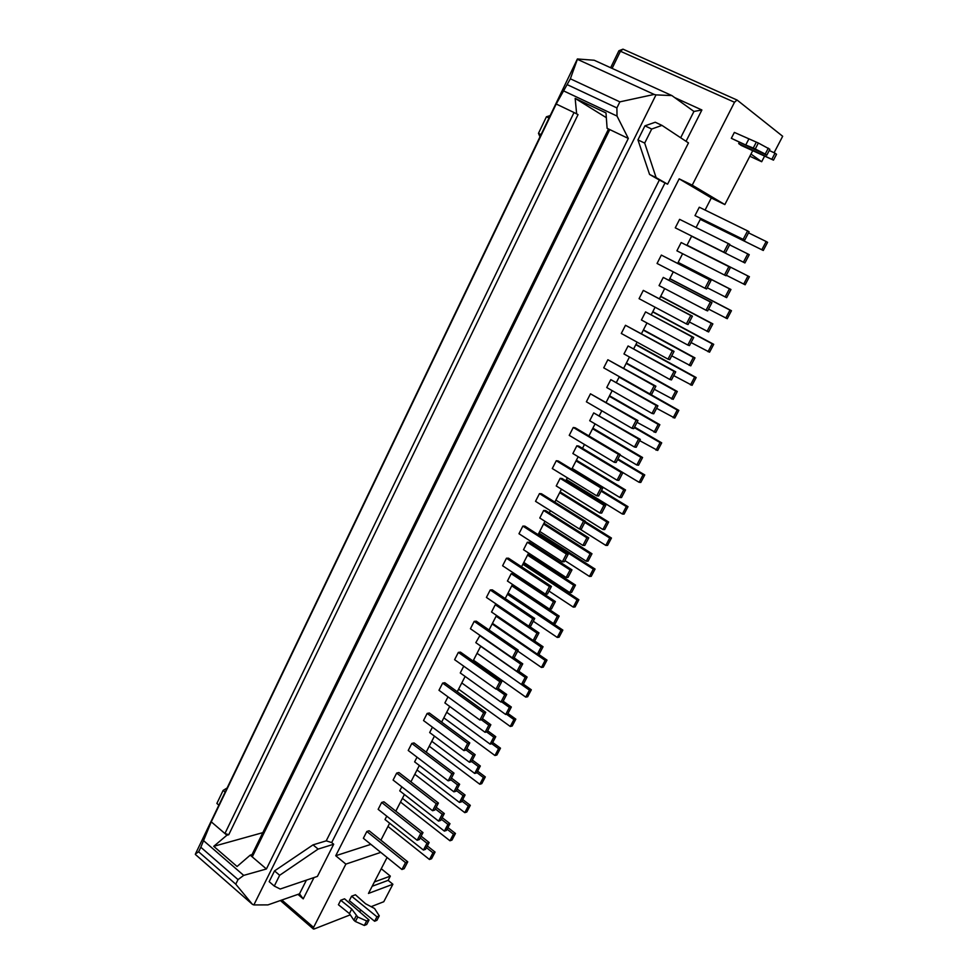 <?xml version="1.0" encoding="UTF-8"?>
<svg xmlns="http://www.w3.org/2000/svg" width="978" height="978" viewBox="0 0 978 978"><rect width="100%" height="100%" fill="white"/><g stroke="black" fill="none" stroke-linecap="round" stroke-linejoin="round"><path stroke-width="1.47" d="M579.453 529.012L535.528 501.323L539.477 493.609L541.457 493.743L585.419 521.274L583.524 521.213L579.453 529.012L581.36 529.049L585.419 521.274M614.245 462.276L569.233 435.357L573.267 427.472L575.174 427.777L620.235 454.538L618.414 454.293L614.245 462.276L616.079 462.496L620.235 454.538M652.02 413.437L606.739 387.532L610.798 379.635L657.913 405.821L656.201 405.454L652.02 413.437L653.732 413.792L657.913 405.821M704.979 288.253L657.057 263.461L661.348 255.087L711.03 280.503L709.405 279.769L704.979 288.253L706.617 288.962L711.03 280.503M686.385 323.914L639.074 298.669L643.304 290.393L692.424 316.163L690.761 315.527L686.385 323.914L688.06 324.525L692.424 316.163M649.881 393.938L603.732 367.838L607.864 359.745L655.896 386.188L654.148 385.76L649.881 393.938L651.641 394.342L655.896 386.188M706.03 310.258L659.062 285.6L663.255 277.422L711.96 302.642L710.37 301.982L706.03 310.258L707.632 310.894L711.96 302.642M725.395 252.972L675.272 227.825L679.612 219.341L728.28 243.559L729.869 244.402L725.395 252.972L723.806 252.153L728.28 243.559M582.912 545.431L539.783 518.01L543.646 510.467L545.577 510.553L588.756 537.827L586.91 537.802L582.912 545.431L584.771 545.431L588.756 537.827M529.074 626.152L538.964 632.876L535.113 640.223L533.157 640.468L491.531 612.02L495.271 604.734L497.007 604.612M549.563 609.147L507.435 581.042L511.213 573.67L513.206 573.597L555.37 601.556L553.462 601.702L549.563 609.147L551.482 608.988L555.37 601.556M421.127 836.178L429.146 842.51L425.577 849.307L423.437 850.065L385.026 819.54L386.762 816.165M466.861 748.512L475.161 754.674L471.482 761.691L469.416 762.241L429.672 732.559L432.423 727.18M498.218 688.426L506.702 694.453L502.936 701.642L500.932 702.045L460.259 672.962L463.743 666.177M401.934 869.503L363.364 838.28L366.836 831.471L369.122 830.774L407.74 861.826L405.515 862.62L401.934 869.503L404.171 868.684L407.74 861.826M495.98 689.111L454.611 659.685L458.34 652.399L460.467 652.13L501.873 681.397L499.819 681.752L495.98 689.111L498.046 688.744L501.873 681.397M463.927 750.603L423.523 720.554L427.154 713.439L429.342 713.011L469.782 742.913L467.667 743.414L463.927 750.603L466.041 750.077L469.782 742.913M432.582 810.725L393.107 780.065L396.665 773.109L398.902 772.534L438.413 803.036L436.249 803.696L432.582 810.725L434.758 810.053L438.413 803.036M528.792 626.189L486.421 597.424L490.235 589.978L492.301 589.856L534.709 618.463L532.717 618.658L528.792 626.189L530.797 625.969L534.709 618.463M562.374 561.788L518.976 533.731L522.863 526.103L524.88 526.152L568.316 554.049L566.384 554.074L562.374 561.788L564.306 561.739L568.316 554.049M370.858 844.356L335.735 855.738L345.87 864.112L313.583 927.389L313.388 929.002L314.072 929.014L350.271 914.846M711.275 197.996L724.845 204.573L692.228 185.148L679.172 178.84L711.324 197.911L705.077 210.062M700.725 218.522L696.079 227.544M691.69 236.077L686.886 245.405M682.62 253.718L677.656 263.363M673.28 271.86L668.976 280.234M664.685 288.559L659.465 298.706M655.089 307.214L651.262 314.647M646.971 322.984L641.507 333.632M637.118 342.153L633.768 348.657M629.477 357.007L623.756 368.131M619.355 376.664L616.482 382.276M612.167 390.638L606.213 402.227M601.812 410.772L599.38 415.503M595.076 423.877L588.878 435.919M584.477 444.477L582.485 448.34L639.111 482.301L640.786 482.46L644.759 474.929L643.096 474.758L639.111 482.301M578.169 456.726L571.751 469.208M567.338 477.777L565.785 480.797M561.47 489.196L554.819 502.117M550.406 510.699L549.281 512.888M544.954 521.298L538.096 534.636M533.67 543.23L532.961 544.624M528.621 553.035L521.555 566.788M517.13 575.382L516.812 575.993M512.484 584.416L505.21 598.56M496.518 615.431L489.037 629.979M480.736 646.116L473.059 661.03M465.137 676.446L457.264 691.739M449.697 706.446L441.64 722.106M434.44 736.116L426.2 752.131M419.342 765.468L410.919 781.825M404.403 794.491L395.821 811.178M389.635 823.207L380.882 840.224M679.172 178.84L335.735 855.738M545.479 594.172L502.606 565.761L506.457 558.23L508.499 558.193L551.421 586.445L549.453 586.555L545.479 594.172L547.448 594.037L551.421 586.445M512.289 657.827L470.43 628.732L474.196 621.372L476.298 621.177L518.206 650.113L516.176 650.394L512.289 657.827L514.33 657.534L518.206 650.113M448.168 780.835L408.229 750.481L411.824 743.439L414.036 742.938L454.012 773.146L451.873 773.72L448.168 780.835L450.32 780.236L454.012 773.146M479.856 720.04L438.975 690.285L442.655 683.096L444.819 682.742L485.736 712.326L483.658 712.766L479.856 720.04L481.958 719.588L485.736 712.326M417.178 840.273L378.156 809.344L381.664 802.449L383.926 801.813L422.997 832.596L420.797 833.317L417.178 840.273L419.379 839.527L422.997 832.596M482.447 718.634L490.846 724.735L487.117 731.837L485.076 732.302L444.88 702.925L447.997 696.849M451.445 778.06L459.648 784.27L456.017 791.226L453.914 791.838L414.623 761.862L417.031 757.168M436.2 807.278L444.318 813.562L440.711 820.42L438.584 821.104L399.745 790.86L401.811 786.825M566.14 577.472L523.511 549.709L527.338 542.252L529.306 542.252L571.971 569.868L570.088 569.942L566.14 577.472L568.035 577.387L571.971 569.868M513.78 657.619L522.741 663.842L518.939 671.104L516.959 671.421L475.809 642.656L480.015 635.394M599.893 513.01L556.237 485.956L560.149 478.328L562.044 478.499L605.749 505.394L603.927 505.296L599.893 513.01L601.714 513.095L605.749 505.394M744.674 240.209L694.991 215.6L699.282 207.226L747.595 230.881L749.099 231.749L744.674 240.209L743.146 239.365L747.595 230.881M724.478 275.026L676.91 250.808L681.165 242.532L730.419 267.41L728.867 266.652L724.478 275.026L726.043 275.772L730.419 267.41M687.815 345.063L641.421 319.977L645.566 311.896L693.732 337.447L692.094 336.884L687.815 345.063L689.453 345.613L693.732 337.447M668.023 359.134L621.299 333.461L625.48 325.283L674.05 351.383L672.338 350.857L668.023 359.134L669.747 359.647L674.05 351.383M634.441 447.019L589.71 420.723L593.719 412.912L640.321 439.403L638.573 439.122L634.441 447.019L636.189 447.276L640.321 439.403M617.057 480.21L572.876 453.523L576.837 445.809L578.707 446.066L622.925 472.594L621.152 472.411L617.057 480.21L618.854 480.381L622.925 472.594M669.808 379.464L623.976 353.95L628.084 345.967L675.712 371.836L674.038 371.371L669.808 379.464L671.483 379.904L675.712 371.836M631.959 428.315L586.384 401.799L590.467 393.816L637.962 420.564L636.165 420.234L631.959 428.315L633.756 428.633L637.962 420.564M596.751 495.846L552.289 468.535L556.274 460.736L558.218 460.956L602.729 488.108L600.859 487.949L596.751 495.846L598.622 495.968L602.729 488.108M608.475 129.145L607.106 128.326L609.771 129.585L608.475 129.145L252.043 854.601L250.221 855.151L252.251 856.887L252.043 854.601M606.336 117.678L575.162 98.387L605.993 112.935L607.106 128.326M578.035 114.609L574.025 112.531L578.035 114.609L228.754 834.723L226.908 835.224L213.73 846.325L237.067 866.496L250.221 855.151M576.629 113.766L575.162 98.387M262.85 832.633L213.73 846.325M724.845 204.573L752.73 150.673M387.068 857.474L368.474 893.427L392.887 884.246L388.132 880.359L372.19 886.251M391.555 848.806L380.919 840.151M228.754 834.723L224.928 833.525L574.025 112.531L556.201 104.01L211.26 821.838L200.82 847.254L198.632 851.801L195.466 853.88L577.387 58.973L594.184 60.245L671.886 95.575L655.981 94.89L253.864 904.931L267.935 904.894L299.512 893.831L306.42 880.127M253.864 904.931L252.41 904.332L235.759 884.185L238.021 879.601L243.693 875.383L266.407 868.977L252.251 856.887L609.771 129.585L628.316 138.448L617.02 116.064L616.898 107.922L619.869 101.859L570.357 78.802L556.201 104.01M380.772 852.376L345.87 864.112M211.26 821.838L226.908 835.224M351.591 896.203L349.305 900.64L374.611 921.252L376.933 916.789L351.591 896.203L355.442 894.772L365.552 903.745L374.55 908.489L379.268 915.848L376.933 916.789M340.711 900.249L338.412 904.736L349.415 913.562L351.738 909.075L340.711 900.249L344.562 898.819L369.036 919.992L366.652 920.958L357.728 917.009L351.738 909.075M359.097 911.386L361.395 910.481M371.114 906.679L383.779 901.716L392.887 884.246M736.899 99.964L622.986 49.157L737.143 100.074L782.669 136.272L774.087 152.727M749.845 156.235L761.679 161.725L764.429 156.419M381.261 868.721L390.332 876.117L374.415 881.948M388.132 880.359L390.332 876.117M266.407 868.977L628.316 138.448M667.583 184.194L656.116 177.617L644.685 143.094L651.703 129.035L661.959 125.38L688.475 142.91L667.583 184.194L665.016 182.947L331.676 842.571L326.224 840.848L313.033 844.87L274.525 870.909L269.17 881.667L274.292 886.068L279.659 875.286L274.525 870.909M279.659 875.286L318.119 849.087L333.694 844.234L331.676 842.571M333.694 844.234L317.422 876.398L280.173 889.026L274.292 886.068M313.999 877.559L303.229 898.868L297.96 894.369M674.771 97.641L701.886 109.988L686.055 141.309M737.021 100.013L734.515 102.262L692.228 185.148M326.224 840.848L659.355 180.038L665.016 182.947M661.959 125.38L655.223 122.238L644.93 125.844L637.949 139.891L649.588 174.451L659.355 180.038M680.676 137.751L693.94 111.443L671.886 95.575M235.759 884.185L198.632 851.801M252.41 904.332L195.331 854.417M619.869 101.859L654.184 94.426L577.375 59.303L570.357 78.802M654.184 94.426L655.981 94.89M738.696 143.595L773.488 160.135L741.312 145.477L738.696 143.595L739.221 142.592M766.789 155.209L731.336 138.301L734.368 132.409L758.353 143.008L769.869 149.292L766.789 155.209L765.224 154.059L768.317 148.118M539.99 136.798L538.475 133.35L541.042 134.609M538.475 133.35L546.433 116.773L549.013 118.02M546.433 116.773L550.186 115.587M225.16 792.07L223.143 790.395L216.871 803.451L218.876 805.139M223.143 790.395L227.104 788.011M318.119 849.087L313.033 844.87M651.703 129.035L644.93 125.844M656.116 177.617L649.588 174.451M644.685 143.094L637.949 139.891M522.863 526.103L566.384 554.074M506.457 558.23L549.453 586.555M490.235 589.978L532.717 618.658M474.196 621.372L516.176 650.394M396.665 773.109L436.249 803.696M411.824 743.439L451.873 773.72M427.154 713.439L467.667 743.414M442.655 683.096L483.658 712.766M458.34 652.399L499.819 681.752M572.154 468.425L619.771 497.447L621.519 497.57L625.517 489.954L623.781 489.819L619.771 497.447M576.03 460.882L623.781 489.819M576.384 460.198L625.517 489.954M539.746 531.433L586.25 561.225L588.059 561.176L591.971 553.744L590.162 553.768L586.25 561.225M543.536 524.061L590.162 553.768M543.976 523.193L591.971 553.744M381.664 802.449L420.797 833.317M366.836 831.471L405.515 862.62M555.859 500.1L602.913 529.514L604.697 529.55L608.646 522.032L606.873 521.971L602.913 529.514M559.685 492.655L606.873 521.971M560.088 491.873L608.646 522.032M523.805 562.411L569.771 592.57L571.617 592.448L575.48 585.088L573.646 585.199L569.771 592.57M527.558 555.125L573.646 585.199M528.047 554.159L575.48 585.088M508.047 593.047L553.475 623.561L555.357 623.365L559.184 616.091L557.313 616.274L553.475 623.561M511.751 585.834L557.313 616.274M512.289 584.795L559.184 616.091M492.46 623.341L537.374 654.209L539.281 653.927L543.059 646.739L541.164 646.996L537.374 654.209M496.127 616.213L541.164 646.996M533.756 640.394L543.059 646.739M477.044 653.304L521.445 684.514L523.377 684.16L531.323 689.783L527.655 696.752L525.761 697.118L473.499 660.199M480.663 646.262L525.186 677.387L521.445 684.514L529.44 690.138L525.761 697.118M518.658 671.152L527.118 677.057L523.377 684.16M527.118 677.057L525.186 677.387M446.701 712.265L490.112 744.124L492.093 743.635L495.76 736.678L493.768 737.155L490.112 744.124M486.641 731.947L493.768 737.155M487.68 730.786L495.76 736.678M461.787 682.95L505.687 714.49L507.655 714.062L511.347 707.033L509.391 707.436L505.687 714.49M501.641 701.898L509.391 707.436M503.169 701.189L511.347 707.033M431.787 741.275L474.697 773.439L476.714 772.877L480.332 765.994L478.328 766.544L474.697 773.439M471.579 761.507L478.328 766.544M472.35 760.04L480.332 765.994M402.423 798.354L444.379 831.117L446.445 830.42L449.99 823.696L447.924 824.368L444.379 831.117M441.335 819.246L447.924 824.368M442.178 817.632L449.99 823.696M417.019 769.967L459.452 802.437L461.506 801.813L465.076 795.004L463.046 795.615L459.452 802.437M456.371 790.542L463.046 795.615M457.178 788.989L465.076 795.004M387.973 826.447L429.464 859.491L431.567 858.733L435.063 852.07L432.973 852.816L429.464 859.491M426.457 847.645L432.973 852.816M427.337 845.958L435.063 852.07M490.846 724.735L488.804 725.187L485.076 732.302M481.298 719.722L488.804 725.187M506.702 694.453L504.697 694.845L500.932 702.045M496.506 689.013L504.697 694.845M459.648 784.27L457.557 784.869L453.914 791.838M450.638 779.625L457.557 784.869M475.161 754.674L473.095 755.199L469.416 762.241M466.09 749.992L473.095 755.199M444.318 813.562L442.19 814.222L438.584 821.104M435.344 808.916L442.19 814.222M429.146 842.51L426.995 843.256L423.437 850.065M420.234 837.901L426.995 843.256M527.338 542.252L570.088 569.942M511.213 573.67L553.462 601.702M522.741 663.842L520.761 664.148L516.959 671.421M479.501 635.455L520.761 664.148M538.964 632.876L537.02 633.096L533.157 640.468M495.271 604.734L537.02 633.096M566.409 479.611L622.375 514.025L624.074 514.11L628.01 506.665L626.311 506.567L622.375 514.025M601.128 491.164L626.311 506.567M601.494 490.455L628.01 506.665M564.905 560.59L589.453 576.421L591.225 576.348L595.064 569.062L593.304 569.123L589.453 576.421M538.462 533.927L593.304 569.123M538.915 533.047L595.064 569.062M549 591.079L573.267 607.106L575.064 606.947L578.866 599.746L577.069 599.881L573.267 607.106M522.851 564.257L577.069 599.881M523.352 563.291L578.866 599.746M579.82 529.012L605.822 545.406L607.558 545.394L611.446 538.034L609.71 538.022L605.822 545.406M584.82 522.423L609.71 538.022M585.235 521.629L611.446 538.034M560.149 478.328L603.927 505.296M400.515 802.058L449.966 840.774L451.983 840.065L455.467 833.464L453.45 834.161L449.966 840.774M447.093 829.21L453.45 834.161M447.936 827.608L455.467 833.464M543.646 510.467L586.91 537.802M533.267 621.226L557.252 637.436L559.086 637.204L562.839 630.089L561.017 630.297L557.252 637.436M507.411 594.269L561.017 630.297M507.949 593.218L562.839 630.089M531.323 689.783L529.44 690.138M458.584 689.172L510.271 726.471L512.191 726.031L515.822 719.148L513.915 719.576L510.271 726.471M506.567 714.295L513.915 719.576M507.949 713.488L515.822 719.148M517.704 651.055L541.421 667.448L543.279 667.143L546.995 660.101L545.149 660.382L541.421 667.448M492.142 623.94L545.149 660.382M538.242 654.086L546.995 660.101M443.841 717.84L494.954 755.517L496.897 755.004L500.491 748.182L498.56 748.683L494.954 755.517M491.775 743.708L498.56 748.683M492.704 742.485L500.491 748.182M429.244 746.214L479.795 784.234L481.763 783.659L485.32 776.923L483.364 777.486L479.795 784.234M476.861 772.608L483.364 777.486M477.619 771.153L485.32 776.923M691.617 236.211L744.918 262.948L691.617 236.211M729.625 244.855L747.779 253.901L743.427 262.177M747.779 253.901L749.258 254.683L744.918 262.948M694.991 215.6L743.146 239.365M414.806 774.283L464.794 812.657L466.799 812.009L470.32 805.346L468.328 805.97L464.794 812.657M461.897 801.055L468.328 805.97M462.704 799.527L470.32 805.346M700.321 219.304L763.268 250.478L700.285 219.365M748.525 232.85L766.165 241.505L761.85 249.696M766.165 241.505L767.583 242.312L763.268 250.478M673.732 375.625L692.069 385.332L696.177 377.532L694.625 377.105L690.492 384.916M635.798 344.708L694.625 377.105M635.969 344.378L696.177 377.532M675.272 227.825L723.806 252.153M681.165 242.532L728.867 266.652M656.605 408.315L674.783 418.071L678.842 410.369L677.253 410.026L673.17 417.753M619.123 377.129L677.253 410.026M619.343 376.713L678.842 410.369M369.036 919.992L366.701 924.479L364.305 925.457L366.652 920.958M364.305 925.457L355.393 921.508L357.728 917.009M355.393 921.508L353.889 920.237L356.212 915.738M353.889 920.237L349.415 913.562M379.268 915.848L376.946 920.286L374.611 921.252M663.255 277.422L710.37 301.982M761.679 161.725L750.982 154.059M765.224 154.059L755.273 148.974L758.353 143.008M755.273 148.974L753.268 148.045L756.336 142.091M753.268 148.045L745.749 145.001L748.793 139.084M745.749 145.001L731.336 138.301M771.96 159.023L775.016 153.155L769.246 150.49M773.488 160.135L776.532 154.292L775.016 153.155M691.055 342.544L709.563 352.202L713.72 344.317L712.192 343.791L708.023 351.701M652.681 311.909L712.192 343.791M652.791 311.689L713.72 344.317M617.619 459.562L643.096 474.758M617.937 458.939L644.759 474.929M639.673 440.638L657.693 450.455L661.703 442.838L660.077 442.569L656.042 450.21M634.294 427.594L660.077 442.569M634.563 427.068L661.703 442.838M645.566 311.896L692.094 336.884M726.312 275.246L745.15 284.781L749.417 276.713L747.962 276.004L743.696 284.097M749.417 276.713L687.008 245.172L747.962 276.004M708.585 309.097L727.253 318.694L731.458 310.711L729.979 310.099L725.762 318.094M669.734 278.742L729.979 310.099M669.808 278.62L731.458 310.711M607.864 359.745L654.148 385.76M625.48 325.283L672.338 350.857M643.304 290.393L690.761 315.527M593.719 412.912L638.573 439.122M671.727 355.833L690.786 365.858L694.979 357.887L693.378 357.398L689.184 365.381M643.292 330.148L693.378 357.398M643.438 329.855L694.979 357.887M661.348 255.087L709.405 279.769M707.253 287.752L726.654 297.654L730.957 289.488L729.429 288.803L725.126 296.994M678.109 262.471L729.429 288.803M678.145 262.397L730.957 289.488M637.033 422.325L655.749 432.484L659.844 424.696L658.17 424.379L654.074 432.19M609.282 396.261L658.17 424.379M609.526 395.772L659.844 424.696M654.282 389.268L673.17 399.366L677.314 391.481L675.676 391.078L671.519 398.987M626.189 363.388L675.676 391.078M626.385 363.009L677.314 391.481M689.38 321.994L708.622 331.958L712.864 323.889L711.299 323.302L707.045 331.395M660.602 296.505L711.299 323.302M660.7 296.322L712.864 323.889M576.837 445.809L621.152 472.411M610.798 379.635L656.201 405.454M628.084 345.967L674.038 371.371M573.267 427.472L618.414 454.293M590.467 393.816L636.165 420.234M619.991 455.002L636.825 465.002L638.536 465.21L642.583 457.508L640.871 457.288L636.825 465.002M592.558 428.755L640.871 457.288M592.864 428.168L642.583 457.508M539.477 493.609L583.524 521.213M556.274 460.736L600.859 487.949M701.886 109.988L693.94 111.443M299.512 893.831L303.229 898.868M243.693 875.383L203.668 840.738M734.515 102.262L620.443 51.259L612.094 68.387M281.835 900.017L313.583 927.389M238.021 879.601L200.82 847.254M616.898 107.922L567.484 84.78M617.02 116.064L564.11 91.125M618.903 50.758L620.443 51.259L622.986 49.157L618.903 50.758L610.651 67.726M313.388 929.002L280.38 900.53"/></g></svg>
